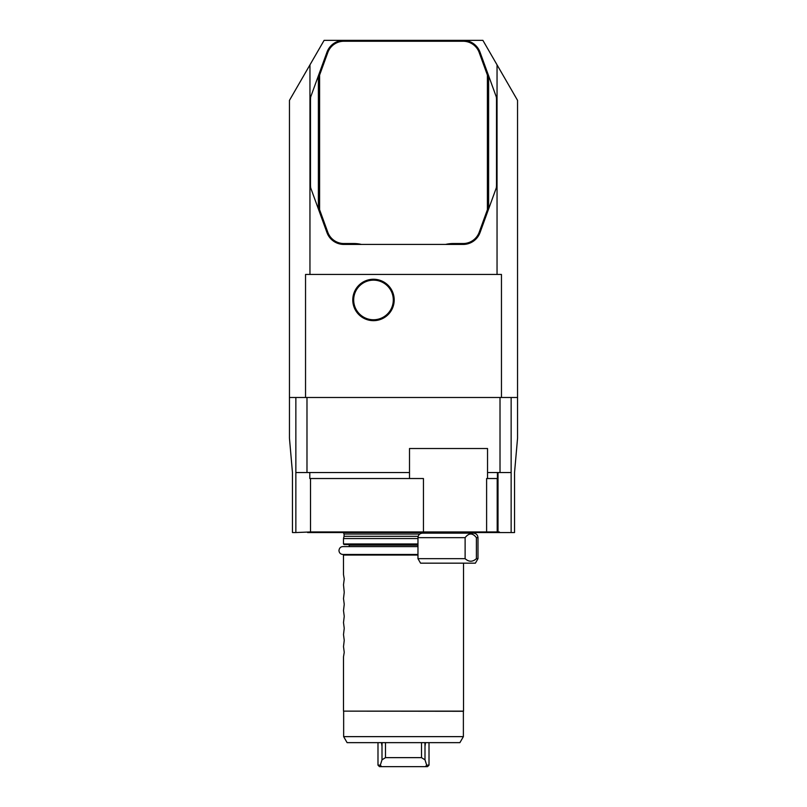 <?xml version="1.0" encoding="UTF-8"?>
<svg xmlns="http://www.w3.org/2000/svg" width="807" height="807" viewBox="0 0 807 807"><rect width="100%" height="100%" fill="white"/><g stroke="black" fill="none" stroke-linecap="round" stroke-linejoin="round"><path stroke-width="1.21" d="M445.615 244.43A30.908 30.908 0 0 1 453.02 243.532L463.107 243.532A17.108 17.108 0 0 0 479.187 232.275L487.388 209.729L487.388 75.051L479.187 52.505A17.108 17.108 0 0 0 463.107 41.248L343.893 41.248L343.893 40.35L463.107 40.35A18.006 18.006 0 0 1 480.034 52.203L488.618 75.797L488.618 208.983L480.034 232.587A18.006 18.006 0 0 1 463.107 244.43L343.893 244.43A18.006 18.006 0 0 1 326.966 232.587L318.382 208.983L318.382 75.797L326.966 52.203A18.006 18.006 0 0 1 343.893 40.35L324.111 40.35L289.451 100.371L289.451 438.221L292.457 472.529L292.457 532.549L295.856 532.549L295.856 472.529L409.502 472.529M463.379 736.64L459.909 742.642L347.091 742.642L343.651 736.64L463.379 736.64L463.379 711.28L343.5 711.128L463.521 711.128L463.521 563.165M343.5 711.128L343.5 656.807L344.236 652.338L343.5 646.599L344.236 640.334L343.5 634.595L344.236 628.33L343.5 622.59L344.236 616.326L343.5 610.586L344.236 604.322L343.5 598.582L344.236 592.318L343.5 584.772L344.236 579.033L343.5 574.574L343.479 555.065L417.965 555.065M343.651 736.64L343.651 711.28M343.479 555.065L344.075 554.459L417.965 554.459L342.894 554.459C340.504 554.227 339.192 552.916 338.96 550.535C339.313 548.024 340.625 546.712 342.894 546.601L417.965 546.601M349.481 546.601L348.876 544.554L417.965 544.554L344.075 544.554L343.479 543.958L417.965 543.958M343.479 543.958L343.479 538.551L417.965 538.551M343.479 538.551L344.075 536.312L418.167 536.312M391.788 292.366A19.812 19.812 0 0 0 357.763 287.907A19.812 19.812 0 0 0 370.907 319.592A19.812 19.812 0 0 0 391.788 292.366M392.616 292.023A20.71 20.71 0 0 0 357.057 287.353A20.71 20.71 0 0 0 370.796 320.49A20.71 20.71 0 0 0 392.616 292.023M343.893 41.248A17.108 17.108 0 0 0 327.813 52.505L319.612 75.051L319.612 209.729L327.813 232.275A17.108 17.108 0 0 0 343.893 243.532L353.98 243.532A30.908 30.908 0 0 1 361.385 244.43M488.296 209.891L487.388 209.729M488.296 74.9L487.388 75.051M318.704 74.9L319.612 75.051M318.704 209.891L319.612 209.729M477.986 558.666L475.394 563.165L420.568 563.165L417.965 558.666L465.114 558.666C468.867 562.065 472.63 562.065 476.392 558.666L477.986 558.666L477.986 537.654C477.724 534.92 476.221 533.417 473.487 533.155L422.465 533.155L426.005 533.155L426.005 531.954M488.618 208.983L496.335 187.789L496.507 185.469L496.507 99.311L496.335 96.991L488.618 75.797M318.382 75.797L310.665 96.991L310.493 99.311L310.493 185.469L310.665 187.789L318.382 208.983M476.392 558.666L476.392 537.654C472.65 532.822 468.887 532.822 465.114 537.654L465.114 558.666M463.107 41.248L463.107 40.35L482.889 40.35L497.041 64.853L497.041 274.451L501.46 274.451L501.46 397.498L305.54 397.498L305.54 274.451L497.041 274.451M309.959 64.853L309.959 274.451M409.502 478.531L409.502 448.521L487.539 448.521L487.539 478.531M305.54 397.498L289.451 397.498M497.041 64.853L517.549 100.371L517.549 397.498L501.46 397.498M295.856 397.498L295.856 472.529L306.983 472.529L306.983 397.498M309.797 472.529L309.797 478.531L310.513 478.531L310.513 531.954L499.392 531.954L499.392 532.549L514.543 532.549L514.543 472.529L517.549 438.221L517.549 397.498M500.017 397.498L500.017 472.529L511.144 472.529L498.02 472.529L498.02 531.954M511.144 397.498L511.144 532.549M486.611 531.954L486.611 478.531L497.405 478.531L497.405 472.529L498.02 472.529M487.539 472.529L497.405 472.529M310.513 478.531L423.443 478.531L423.443 531.954M497.203 478.531L497.203 531.954M295.856 532.549L310.513 531.954M307.608 532.549L426.005 532.549M471.026 532.549L499.392 532.549M425.42 766.65L381.58 766.65L380.329 765.147L382.004 759.841L385.494 757.642L421.506 757.642L424.996 759.841L426.671 765.147L425.42 766.65L427.508 766.65L429.011 765.147L429.011 742.642M380.329 765.147L377.989 765.147L379.492 766.65L381.58 766.65M426.671 765.147L429.011 765.147M385.494 742.642L385.494 757.642M421.506 742.642L421.506 757.642M425.521 742.642L424.996 746.344L424.896 742.642M424.996 746.344L424.996 759.841M382.104 742.642L382.004 746.344L381.479 742.642M382.004 759.841L382.004 746.344M349.481 545.159L417.965 545.159M344.075 536.312L344.075 534.032L419.791 534.032M343.893 244.43L343.893 243.532M326.966 232.587L327.813 232.275M353.98 244.43L353.98 243.532M453.02 243.532L453.02 244.43M463.107 243.532L463.107 244.43M479.187 232.275L480.034 232.587M480.034 52.203L479.187 52.505M326.966 52.203L327.813 52.505M417.965 558.666L417.965 537.654L465.114 537.654M476.392 537.654L477.986 537.654M344.075 534.032L343.298 532.549M417.965 537.654C418.228 534.92 419.731 533.417 422.465 533.155M471.026 533.155L471.026 531.954M377.989 765.147L377.989 742.642"/></g></svg>
